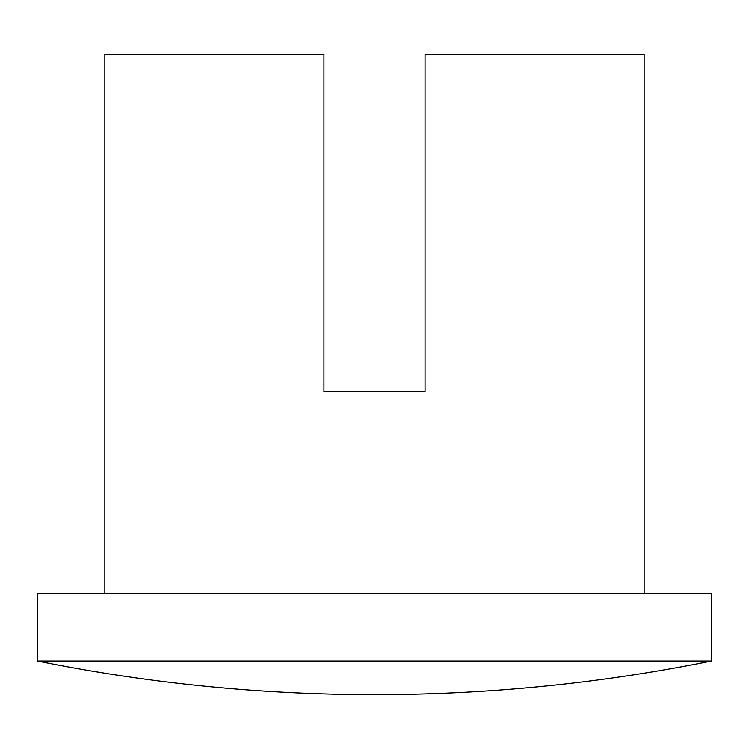 <?xml version="1.0" encoding="UTF-8"?>
<svg xmlns="http://www.w3.org/2000/svg" width="749" height="749" viewBox="0 0 749 749"><rect width="100%" height="100%" fill="white"/><g stroke="black" fill="none" stroke-linecap="round" stroke-linejoin="round"><path stroke-width="1.12" d="M104.86 593.582L104.86 54.303L323.942 54.303L323.942 391.353L425.058 391.353L425.058 54.303L644.14 54.303L644.14 593.582M711.55 660.993L711.55 593.582L37.45 593.582L37.45 660.993A1702.102 1702.102 0 0 0 711.55 660.993L37.45 660.993"/></g></svg>
